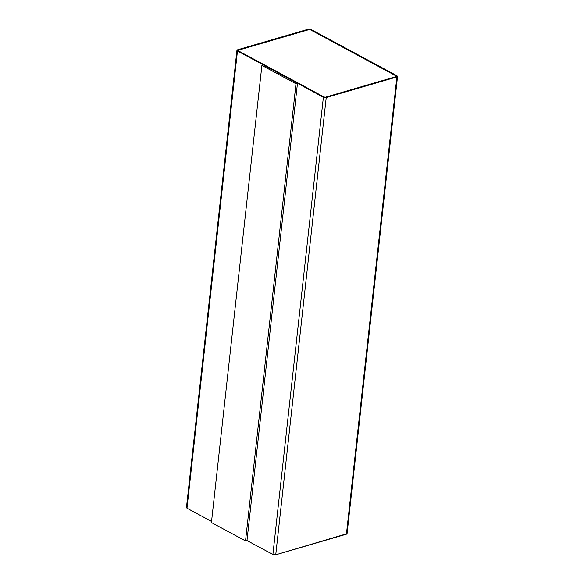 <?xml version="1.0" encoding="UTF-8"?>
<svg xmlns="http://www.w3.org/2000/svg" width="584" height="584" viewBox="0 0 584 584"><rect width="100%" height="100%" fill="white"/><g stroke="black" fill="none" stroke-linecap="round" stroke-linejoin="round"><path stroke-width="0.88" d="M323.383 97.243L237.469 50.976L186.989 508.226L211.554 521.454L186.989 508.226L237.469 50.976L236.936 50.319L308.257 29.2L311.097 29.507L397.543 76.424L326.222 97.55L323.383 97.243L272.903 554.493L323.383 97.243L326.222 97.55L275.743 554.8L326.222 97.55L396.901 76.935L346.421 534.192L397.01 75.774L311.097 29.507L308.257 29.2L237.578 49.808L237.469 50.976L323.383 97.243M346.531 533.024L346.421 534.192L275.743 554.8L272.903 554.493L246.937 540.514L272.903 554.493L275.743 554.8L347.064 533.681L397.543 76.424M297.468 83.329L246.996 540.492L245.528 540.923L211.43 522.563L261.902 65.401L295.993 83.76L245.528 540.923L246.996 540.492L297.468 83.329L295.993 83.76L297.468 83.329L263.377 64.97L297.468 83.329M236.936 50.319L186.457 507.576L186.989 508.226L187.099 507.065M396.273 75.986L396.215 76.614L396.273 75.986L310.359 29.718L308.943 29.565L238.257 50.173L238.206 50.757L324.12 97.024L325.536 97.178L396.222 76.57L396.273 75.986L396.222 76.57L396.273 75.986L310.359 29.718L308.943 29.565L238.257 50.173L238.206 50.757L238.257 50.173M238.199 50.801L238.257 50.224L308.936 29.616L310.352 29.762L396.273 76.037L310.352 29.762L308.936 29.616L238.257 50.224L238.199 50.801M396.222 76.57L325.536 97.178L324.12 97.024L238.206 50.757M263.377 64.97L261.902 65.401L263.377 64.97M211.43 522.563L245.528 540.923L295.993 83.76L261.902 65.401L211.43 522.563"/></g></svg>
